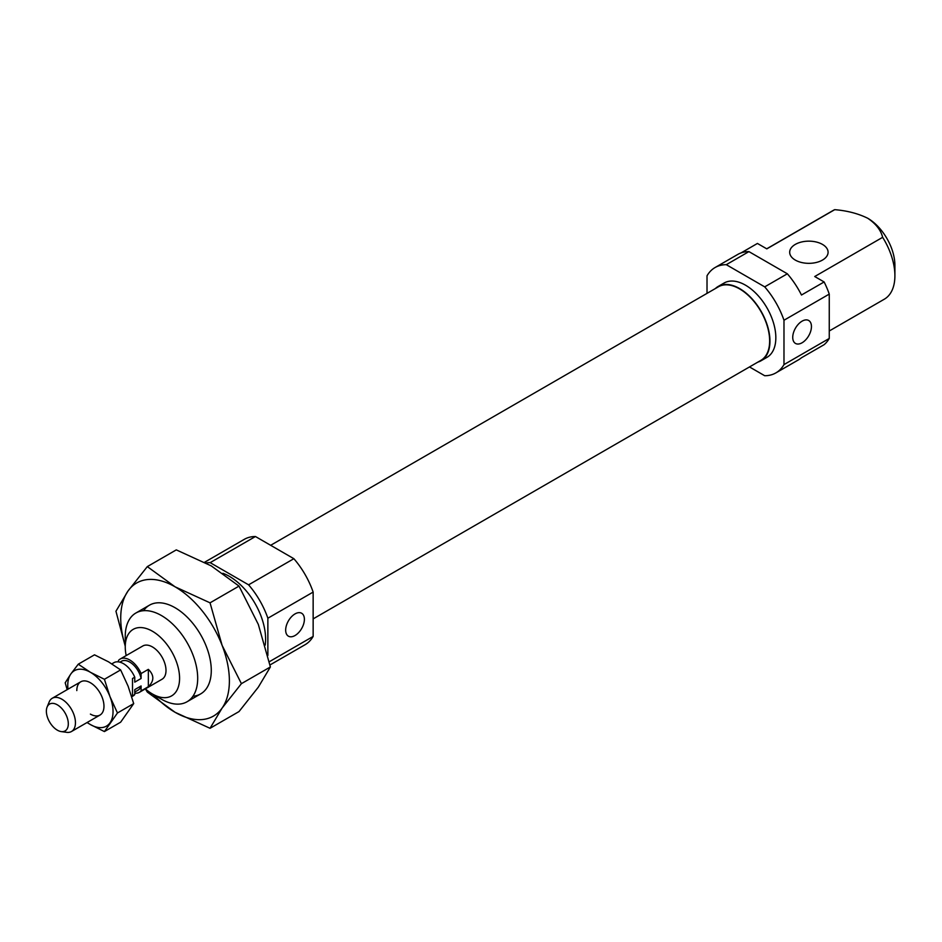 <?xml version="1.0" encoding="UTF-8"?>
<svg xmlns="http://www.w3.org/2000/svg" width="942" height="942" viewBox="0 0 942 942"><rect width="100%" height="100%" fill="white"/><g stroke="black" fill="none" stroke-linecap="round" stroke-linejoin="round"><path stroke-width="1.41" d="M76.808 690.58A19.205 11.092 60 0 1 90.397 682.738L90.397 682.738A19.205 11.092 60 0 1 103.973 706.264A19.205 11.092 60 0 1 90.397 714.107M87.041 722.538L90.397 724.563A32.016 18.487 60 0 1 87.194 722.455M110.002 722.808A32.016 18.487 60 0 1 90.397 724.563L104.409 731.569L117.467 712.976L110.002 696.668A32.016 18.487 60 0 1 110.002 722.808M90.397 672.282A32.016 18.487 60 0 1 110.002 696.668L104.409 679.288L90.397 672.282L78.268 664.192L70.791 674.036A32.016 18.487 60 0 1 90.397 672.282M67.989 689.179A32.016 18.487 60 0 1 70.791 674.036L65.198 682.785L67.165 689.662M78.268 664.192L94.494 654.831L108.507 661.826L120.635 669.915L128.112 686.212L133.705 703.603L120.635 722.196L104.409 731.569M104.409 679.288L120.635 669.915M117.467 712.976L133.705 703.603M57.344 730.168A15.508 8.961 -120 0 0 61.265 731.593A15.508 8.961 -120 0 0 68.13 721.431A15.508 8.961 -120 0 0 57.344 704.84A15.508 8.961 -120 0 0 47.1 707.065A15.508 8.961 -120 0 0 57.344 730.168M61.265 731.593L66.717 732.334A19.205 11.092 -120 0 0 71.474 731.522A19.205 11.092 -120 0 0 74.418 716.132A19.205 11.092 -120 0 0 61.878 699.211A19.205 11.092 -120 0 0 52.269 698.258A19.205 11.092 -120 0 0 49.184 701.967L47.1 707.065M134.765 693.147A19.205 11.092 -120 0 0 139.392 692.323A19.205 11.092 -120 0 0 141.1 690.886L148.341 686.706C154.311 680.925 154.311 675.143 148.341 669.362L141.1 673.554A19.205 11.092 -120 0 0 129.784 660.001A19.205 11.092 -120 0 0 120.176 659.047A19.205 11.092 -120 0 0 118.468 660.483L118.468 661.873M141.1 673.554L141.1 678.487L134.765 682.149L134.765 677.204A19.205 11.092 -120 0 0 123.449 663.663A19.205 11.092 -120 0 0 113.841 662.709L111.862 663.851M131.739 696.739L133.046 695.973A19.205 11.092 -120 0 0 134.765 694.548L134.765 689.615L141.1 685.953L141.1 690.886M134.765 677.204L132.504 678.511L132.504 695.855L134.765 694.548M148.341 686.706L148.341 669.362M141.1 678.487A16.65 9.608 -120 0 0 121.459 661.272L119.917 662.155M134.765 692.029L138.109 690.097A16.65 9.608 -120 0 0 141.1 685.953M139.392 692.323L162.024 679.253A19.205 11.092 -120 0 0 164.968 663.863A19.205 11.092 -120 0 0 152.416 646.93A19.205 11.092 -120 0 0 142.819 645.976L120.176 659.047M295.034 613.913A13.235 7.642 120 0 0 286.38 625.57A13.235 7.642 120 0 0 288.417 636.18A13.235 7.642 120 0 0 295.034 635.52A13.235 7.642 120 0 0 303.677 623.863A13.235 7.642 120 0 0 301.652 613.254A13.235 7.642 120 0 0 295.034 613.913M265.197 645.129A51.221 29.567 -120 0 0 229.389 576.363A51.221 29.567 -120 0 0 222.901 573.289M153.346 694.513A76.832 44.356 60 0 0 175.059 712.282L210.042 728.296L222.1 708.078A76.832 44.356 60 0 1 175.059 712.282L147.317 692.076L145.362 688.861A38.41 22.184 -120 0 0 152.416 693.983L161.471 699.211A51.221 29.567 -120 0 0 187.081 701.743A51.221 29.567 -120 0 0 194.935 660.707A51.221 29.567 -120 0 0 161.471 615.562A51.221 29.567 -120 0 0 135.86 613.03A51.221 29.567 -120 0 0 125.251 636.474L125.251 646.93A38.41 22.184 -120 0 0 126.181 655.585M161.471 699.211L152.416 693.983A38.41 22.184 -120 0 0 179.581 678.299A38.41 22.184 -120 0 0 152.416 631.246A38.41 22.184 -120 0 0 125.251 646.93M269.294 661.743L313.144 636.439L313.144 592.082L267.869 618.223L267.869 655.455M255.447 536.516L210.172 562.657L248.594 584.829L293.869 558.7L255.447 536.516A60.83 35.113 -120 0 0 244.249 539.366L204.614 562.244M313.144 592.082A60.83 35.113 -120 0 0 293.869 558.7M269.977 664.97L305.067 644.717A60.83 35.113 -120 0 0 313.144 636.439M210.172 562.657A60.83 35.113 -120 0 0 206.027 562.998M267.869 618.223A60.83 35.113 -120 0 0 248.594 584.829M143.573 610.699A51.221 29.567 60 0 1 175.059 607.72L175.059 607.72A51.221 29.567 60 0 1 211.279 670.457A51.221 29.567 60 0 1 192.957 696.232M125.251 645.859A76.832 44.356 60 0 1 128.006 591.011A76.832 44.356 60 0 1 175.059 586.807A76.832 44.356 60 0 1 222.1 645.341A76.832 44.356 60 0 1 222.1 708.078L241.411 683.668L222.1 645.341L210.042 602.833L175.059 586.807L147.317 566.613L128.006 591.011L115.948 611.24L125.251 646.236M147.317 566.613L176.284 549.881L211.279 565.907L239.021 586.101L258.32 624.428L270.389 666.948L258.32 687.165L239.021 711.563L210.042 728.296M210.042 602.833L239.021 586.101M241.411 683.668L270.389 666.948M313.144 618.882L760.853 360.386A42.484 24.527 -120 0 0 767.365 326.356A42.484 24.527 -120 0 0 739.611 288.911A42.484 24.527 -120 0 0 718.369 286.815L270.66 545.3M802.089 321.163A13.235 7.642 120 0 0 793.447 332.82A13.235 7.642 120 0 0 795.472 343.43A13.235 7.642 120 0 0 802.089 342.77A13.235 7.642 120 0 0 810.732 331.113A13.235 7.642 120 0 0 808.707 320.504A13.235 7.642 120 0 0 802.089 321.163M795.295 260.086A19.205 11.092 180 0 1 789.679 252.244A19.205 11.092 180 0 1 801.536 242A19.205 11.092 180 0 1 822.46 244.402A19.205 11.092 180 0 1 828.089 252.244A19.205 11.092 180 0 1 816.231 262.488A19.205 11.092 180 0 1 795.295 260.086M757.874 362.117A42.896 24.763 -120 0 0 761.065 360.751L766.953 357.359A42.896 24.763 -120 0 0 773.523 322.976A42.896 24.763 -120 0 0 745.499 285.179A42.896 24.763 -120 0 0 724.045 283.047L718.169 286.45A42.896 24.763 -120 0 0 715.39 288.535M761.065 360.751A42.896 24.763 -120 0 0 767.636 326.379A42.896 24.763 -120 0 0 739.611 288.57A42.896 24.763 -120 0 0 718.169 286.45M749.502 366.944L764.704 375.728A60.83 35.113 -120 0 0 775.914 372.879L798.545 359.809A60.83 35.113 60 0 0 801.477 357.748L824.12 344.678A60.83 35.113 -120 0 0 829.254 338.461L829.254 294.104L783.979 320.245A60.83 35.113 -120 0 0 764.704 286.863L726.294 264.678A60.83 35.113 -120 0 0 715.084 267.528L737.727 254.458A60.83 35.113 60 0 1 748.925 251.608L787.347 273.792A60.83 35.113 60 0 1 801.477 295.023L824.12 281.952L814.724 276.524L882.642 237.325C880.852 230.119 875.883 223.76 867.735 218.261C858.244 213.575 847.235 210.702 834.73 209.666L766.812 248.865L757.427 243.448L740.977 252.951M829.254 330.995L884.291 299.215A51.221 29.567 -120 0 0 894.9 275.77L894.9 265.314A38.41 22.184 -120 0 0 867.735 218.261M707.018 293.362L707.018 275.806A60.83 35.113 -120 0 1 715.084 267.528M783.979 320.245L783.979 364.601L829.254 338.461M775.914 372.879A60.83 35.113 -120 0 0 783.979 364.601M834.73 209.666A51.221 29.567 -120 0 0 833.069 210.502L766.717 248.806M894.9 275.77A51.221 29.567 -120 0 0 882.642 237.325M726.294 264.678L748.925 251.608M787.347 273.792L764.704 286.863M829.254 294.104A60.83 35.113 -120 0 0 824.12 281.952M100.005 715.06L71.474 731.522M80.788 681.784L52.269 698.258M200.67 693.901L187.081 701.743M149.448 605.188L135.86 613.03"/></g></svg>
